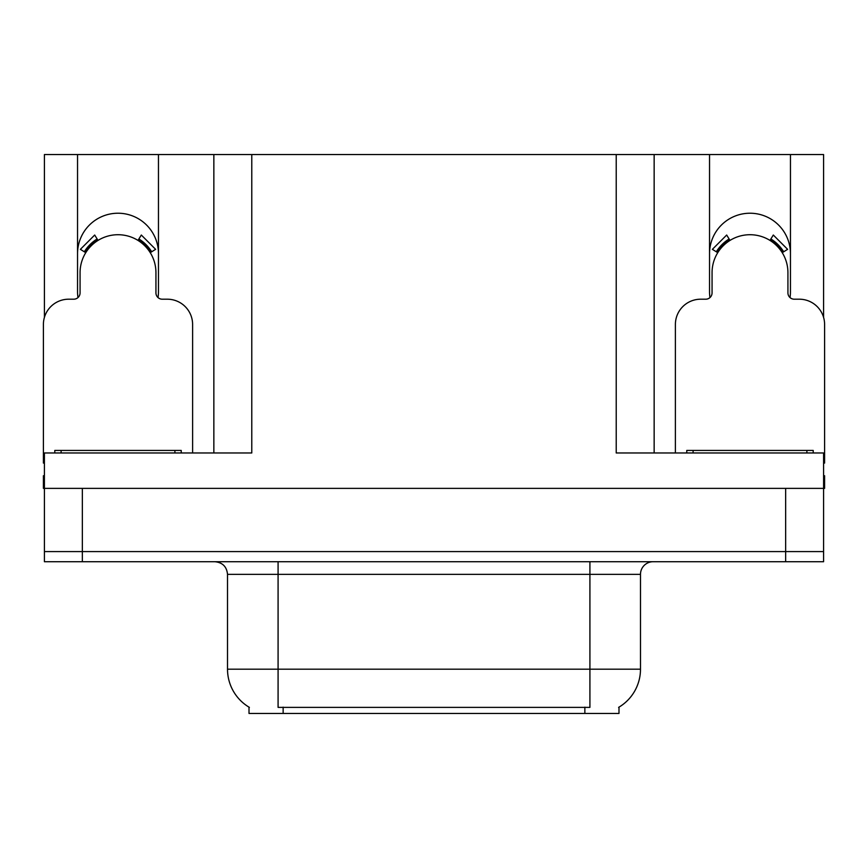 <?xml version="1.0" encoding="UTF-8"?>
<svg xmlns="http://www.w3.org/2000/svg" width="868" height="868" viewBox="0 0 868 868"><rect width="100%" height="100%" fill="white"/><g stroke="black" fill="none" stroke-linecap="round" stroke-linejoin="round"><path stroke-width="1.3" d="M790.021 297.572A40.46 40.46 0 0 0 790.455 291.615L790.455 154.547L823.591 154.547L823.591 317.417M158.03 297.572A40.46 40.46 0 0 0 158.464 291.615L158.464 154.547L213.853 154.547L213.853 452.966M618.992 707.149L618.992 713.453L249.007 713.453L249.007 707.149M77.545 253.684A40.46 40.46 0 0 1 118.005 213.224A40.46 40.46 0 0 1 158.464 253.684M82.352 561.715L823.591 561.715L823.591 551.592L44.409 551.592L44.409 488.369L82.352 488.369L82.352 551.592L44.409 551.592L44.409 561.715L82.352 561.715L82.352 551.592L823.591 551.592L823.591 488.369L82.352 488.369M213.853 154.547L616.215 154.547L616.215 452.966L823.591 452.966L823.591 488.369L824.6 488.369L824.6 475.729L823.591 475.729M44.409 475.729L43.4 475.729L43.4 488.369L44.409 488.369L44.409 452.966L251.785 452.966L251.785 154.547M77.979 297.572A40.46 40.46 0 0 1 77.545 291.615L77.545 154.547L44.409 154.547L44.409 317.417M616.215 154.547L654.146 154.547L654.146 452.966L654.146 154.547L709.536 154.547L709.536 291.615A40.46 40.46 0 0 0 709.97 297.572M790.455 154.547L709.536 154.547M77.545 154.547L158.464 154.547M790.455 253.684A40.46 40.46 0 0 0 749.995 213.224A40.46 40.46 0 0 0 709.536 253.684M249.387 707.377A44.257 44.257 0 0 1 227.514 669.195L278.086 669.195L278.086 707.377L589.914 707.377L589.914 669.195L640.486 669.195L640.486 574.356A12.64 12.64 0 0 1 653.137 561.715M227.514 669.195L227.514 574.356C226.765 566.674 222.544 562.464 214.863 561.715M618.613 707.377A44.257 44.257 0 0 0 640.486 669.195M823.591 561.715L823.591 551.592M192.609 452.966L192.609 324.491A25.291 25.291 0 0 0 167.318 299.2L162.262 299.2A6.326 6.326 0 0 1 155.936 292.885L155.936 272.65A37.932 37.932 0 0 0 118.005 234.718A37.932 37.932 0 0 0 80.073 272.65L80.073 292.885A6.326 6.326 0 0 1 73.747 299.2L68.691 299.2A25.291 25.291 0 0 0 43.4 324.491L43.4 463.078A25.291 25.291 0 0 1 44.409 463.1M137.99 240.403L141.321 235.033L155.622 249.344L150.251 252.664M85.758 252.664L80.388 249.344L94.688 235.033L98.019 240.403M54.782 452.966L54.782 450.438L181.228 450.438L181.228 452.966M823.591 463.1A25.291 25.291 0 0 1 824.6 463.078L824.6 324.491A25.291 25.291 0 0 0 799.309 299.2L794.253 299.2A6.326 6.326 0 0 1 787.927 292.885L787.927 272.65A37.932 37.932 0 0 0 749.995 234.718A37.932 37.932 0 0 0 712.064 272.65L712.064 292.885A6.326 6.326 0 0 1 705.738 299.2L700.682 299.2A25.291 25.291 0 0 0 675.391 324.491L675.391 452.966M769.981 240.403L773.312 235.033L787.612 249.344L782.242 252.664M717.749 252.664L712.378 249.344L726.679 235.033L730.01 240.403M686.772 452.966L686.772 450.438L813.218 450.438L813.218 452.966M785.649 488.369L785.649 561.715M584.858 713.453L584.858 707.149M283.142 713.453L283.142 707.149M589.914 561.715L589.914 574.356L227.514 574.356M640.486 574.356L589.914 574.356L589.914 669.195L278.086 669.195L278.086 561.715M151.694 251.774A39.635 39.635 0 0 0 138.88 238.96M97.129 238.96A39.635 39.635 0 0 0 84.315 251.774M150.609 252.447A38.355 38.355 0 0 0 138.207 240.045M97.802 240.045A38.355 38.355 0 0 0 85.4 252.447M174.902 450.438L174.902 452.966M61.107 450.438L61.107 452.966M783.685 251.774A39.635 39.635 0 0 0 770.871 238.96M729.12 238.96A39.635 39.635 0 0 0 716.306 251.774M782.6 252.447A38.355 38.355 0 0 0 770.198 240.045M729.793 240.045A38.355 38.355 0 0 0 717.391 252.447M806.893 450.438L806.893 452.966M693.098 450.438L693.098 452.966"/></g></svg>
